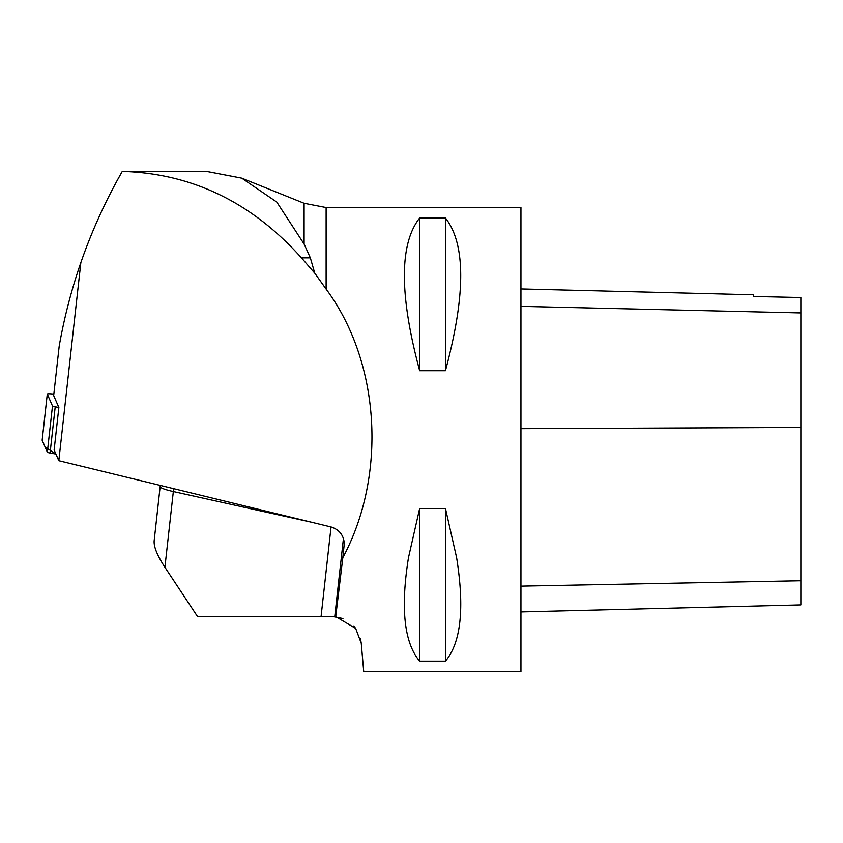 <?xml version="1.0" encoding="UTF-8"?>
<svg xmlns="http://www.w3.org/2000/svg" width="843" height="843" viewBox="0 0 843 843"><rect width="100%" height="100%" fill="white"/><g stroke="black" fill="none" stroke-linecap="round" stroke-linejoin="round"><path stroke-width="1.26" d="M326.115 289.086C380.235 362.026 387.264 474.967 342.816 557.687L335.725 616.612L355.672 628.435L361.247 643.262L363.723 671.608L520.942 671.608L520.942 207.547L326.115 207.547L326.115 289.086L314.755 273.164L310.34 257.853L304.102 244.038L276.767 202.057L241.751 178.168L206.482 171.392L122.277 171.392C191.951 173.468 251.678 202.288 301.457 257.853L314.755 273.164M408.476 557.687L419.656 508.445L445.441 508.445L456.621 557.687C464.683 608.298 460.952 642.788 445.441 661.154L419.656 661.154C404.145 642.788 400.414 608.298 408.476 557.687M331.036 526.991L321.088 616.359L331.889 616.359L342.943 618.52M353.691 626.001L355.103 627.677M360.414 638.372L361.247 643.262M419.656 218L445.441 218C465.81 243.954 465.81 294.86 445.441 370.709L419.656 370.709C399.287 294.86 399.287 243.954 419.656 218L419.656 370.709M58.862 407.475L53.667 395.567L59.2 346.115C64.205 317.695 71.423 289.855 80.854 262.573L58.82 460.721L54.131 449.993L58.862 407.475L55.216 406.811L50.074 453.007A5.848 0.664 -173.7 0 1 47.345 452.175L42.161 440.288A5.848 0.664 -173.7 0 1 42.15 440.246A5.848 0.664 -173.7 0 1 42.171 440.204L45.058 446.927L55.912 454.061L50.074 453.007M58.82 460.721L331.194 527.023C339.255 529.678 343.628 535.179 344.302 543.514L342.816 557.687M321.088 616.359L197.399 616.359L164.912 567.276C157.293 555.6 153.711 546.801 154.153 540.858L160.275 485.42M206.482 171.392L122.277 171.392C105.66 200.518 91.855 230.908 80.854 262.573M331.889 616.359L335.725 616.612M122.267 171.403L116.787 181.234M520.942 611.934L800.85 604.905L800.85 297.537L753.336 296.473L800.85 297.537M520.942 288.938L753.336 294.776L753.336 296.473M445.441 661.154L445.441 508.445M419.656 661.154L419.656 508.445M445.441 370.709L445.441 218M53.826 394.124A5.848 0.664 6.3 0 0 47.292 394.05A5.848 0.664 6.3 0 0 47.292 394.092L52.487 405.989A5.848 0.664 6.3 0 0 55.216 406.811M310.951 522.102L173.331 491.553L164.912 567.276M173.447 488.624A14.731 10.127 102.5 0 1 173.331 491.553A44.194 4.984 -173.7 0 1 160.202 486.474M304.102 244.038L304.102 203.279L242.795 178.59M310.34 257.853L301.457 257.853M343.449 538.435L334.766 616.507M344.218 545.136L344.218 541.88M800.85 580.753L520.942 586.148M800.85 427.464L520.942 428.676M800.85 312.922L520.942 306.357M47.292 394.092L42.161 440.288M47.345 452.175L52.487 405.989M304.102 203.279L326.115 207.547M47.292 394.05L42.15 440.246"/></g></svg>
